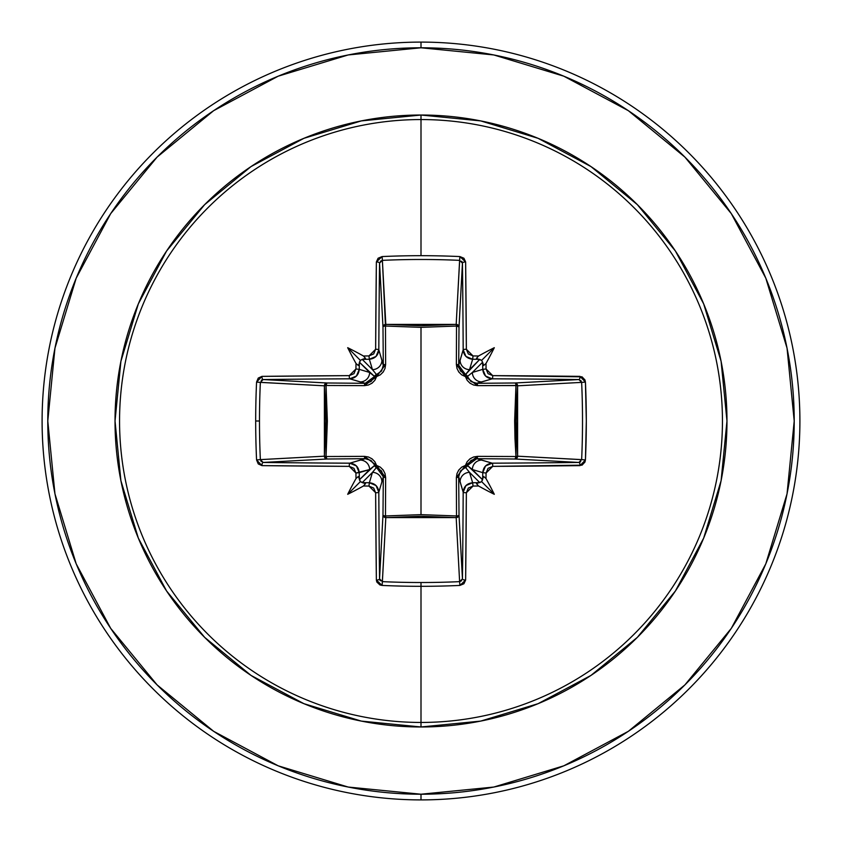 <?xml version="1.0" encoding="UTF-8"?>
<svg xmlns="http://www.w3.org/2000/svg" width="842" height="842" viewBox="0 0 842 842"><rect width="100%" height="100%" fill="white"/><g stroke="black" fill="none" stroke-linecap="round" stroke-linejoin="round"><path stroke-width="1.26" d="M379.553 578.854L382.984 515.051A2.842 2.558 -176.9 0 0 385.815 517.598L382.384 581.643L379.553 578.854A2.842 1.2 179.3 0 1 376.374 580.043A2.842 1.2 -0.7 0 0 379.553 578.854L379.553 578.854A374.385 9.799 -90 0 1 378.816 492.191A2.842 0.537 179.7 0 1 375.637 492.728A2.842 0.537 -0.3 0 0 378.816 492.191C378.226 486.497 375.079 483.35 369.354 482.75L368.964 486.066L369.354 482.75L376.027 485.539L378.816 492.191L381.921 481.813L378.816 492.191A374.385 9.799 90 0 0 379.553 578.854L382.984 515.051L383.31 476.751L381.921 481.813A9.473 9.43 -163.3 0 0 372.459 472.373L362.228 482.603L360.397 481.603L359.397 479.772L369.627 469.541L359.25 472.646A374.658 32.659 90 0 0 359.334 478.751L359.397 479.772L374.553 465.5A2.842 2.821 -135 0 0 376.5 467.447L372.459 472.373L369.354 482.75A374.658 32.659 180 0 1 363.249 482.666A374.658 32.659 0 0 0 369.354 482.75L372.459 472.373L362.228 482.603L365.512 483.655L363.46 485.992A377.49 32.901 0 0 0 368.964 486.066L375.637 492.728A377.216 9.872 90 0 0 376.374 580.043L382.089 585.432A378.9 166.095 -0 0 0 421 586.316L421 582.517A376.058 164.853 180 0 1 382.384 581.643L382.089 585.432L379.921 584.948L376.837 582.043L376.374 580.043L375.637 492.728L373.669 488.044L368.964 486.066A377.49 32.901 180 0 1 363.46 485.992A281.438 198.87 138 0 1 347.693 494.307A281.438 198.87 -48 0 1 356.008 478.54A377.49 32.901 -90 0 1 355.934 473.036L353.945 468.331L349.272 466.363L261.957 465.626L258.241 463.921L256.568 459.911A378.9 166.095 -90 0 1 255.684 421L259.483 421A376.058 164.853 -90 0 1 260.357 382.384L256.568 382.089A378.9 166.095 90 0 0 255.684 421A378.9 166.095 -90 0 1 256.568 382.089L258.241 378.079L261.957 376.374L349.272 375.637L353.956 373.669L355.934 368.964A377.49 32.901 -90 0 1 356.008 363.46A281.438 198.87 -132 0 1 347.693 347.693A281.438 198.87 42 0 1 363.46 356.008A377.49 32.901 -0 0 1 368.964 355.934L373.669 353.945L375.637 349.272L376.374 261.957L378.079 258.241L382.089 256.568A378.9 166.095 0 0 1 421 255.684A378.9 166.095 0 0 1 459.911 256.568L463.921 258.241L465.626 261.957L466.363 349.272L468.331 353.956L473.036 355.934A377.49 32.901 0 0 1 478.54 356.008A281.438 198.87 -42 0 1 494.307 347.693A281.438 198.87 132 0 1 485.992 363.46A377.49 32.901 90 0 1 486.066 368.964L488.055 373.669L492.728 375.637L582.033 376.827L584.948 379.91L585.432 382.089L586.316 421L585.432 459.911L584.948 462.079L582.043 465.163L492.728 466.363L488.044 468.331L486.066 473.036A377.49 32.901 90 0 1 485.992 478.54A281.438 198.87 48 0 1 494.307 494.307A281.438 198.87 -138 0 1 478.54 485.992A377.49 32.901 180 0 1 473.036 486.066L468.331 488.055L466.363 492.728L465.626 580.043L463.921 583.759L459.911 585.432A378.9 166.095 180 0 1 421 586.316L421 722.447A301.447 301.447 0 0 0 722.447 421A301.447 301.447 0 0 0 421 119.553L421 255.684L421 119.553A301.447 301.447 0 0 0 119.553 421A301.447 301.447 0 0 0 421 722.447L421 726.972A305.972 305.972 0 0 1 115.028 421A305.972 305.972 0 0 1 421 115.028L421 119.553L421 115.028L361.313 120.901L303.909 138.32L251.011 166.59L204.648 204.648L166.59 251.011L138.32 303.909L120.901 361.313L115.028 421L120.901 480.687L138.32 538.091L166.59 590.989L204.648 637.352L251.011 675.41L303.909 703.68L361.313 721.099L421 726.972L480.687 721.099L538.091 703.68L590.989 675.41L637.352 637.352L675.41 590.989L703.68 538.091L721.099 480.687L726.972 421L721.099 361.313L703.68 303.909L675.41 251.011L637.352 204.648L590.989 166.59L538.091 138.32L480.687 120.901L421 115.028A305.972 305.972 0 0 1 726.972 421A305.972 305.972 0 0 1 421 726.972L421 722.447A301.447 301.447 0 0 0 722.447 421A301.447 301.447 0 0 0 421 119.553A301.447 301.447 0 0 0 119.553 421A301.447 301.447 0 0 0 421 722.447L421 586.316A378.9 166.095 180 0 1 382.089 585.432L382.384 581.643A376.058 164.853 -0 0 0 421 582.517A376.058 164.853 -0 0 0 459.616 581.643L456.185 517.598L421 516.23L385.815 517.598L382.342 581.643M380.395 261.262L382.384 260.357A376.058 164.853 0 0 1 459.616 260.357L462.447 263.146L459.016 326.949L456.522 326.043L456.427 324.412L458.258 325.233L459.016 326.949L458.69 365.249L463.184 349.809A374.385 9.799 -90 0 0 462.447 263.146L459.016 326.949A2.842 2.558 3.1 0 0 456.185 324.402L459.616 260.357A376.058 164.853 180 0 0 382.384 260.357L385.478 326.043L385.815 324.402L421 325.77L456.185 324.402L459.658 260.357M461.605 580.738L459.616 581.643L456.185 517.598L385.815 517.598L385.478 515.957L385.815 517.598L383.826 516.841L382.984 515.051A2.842 0.916 -179.5 0 0 385.478 515.957L421 514.641L456.522 515.957L456.364 477.572L465.416 465.416L477.572 456.364L515.957 456.522L515.957 385.478L514.641 420.937L514.988 438.787L515.957 456.522L517.588 456.427L516.767 458.258L515.051 459.016L515.957 456.522L477.572 456.364L473.646 456.964L470.015 458.785L467.142 461.711L465.416 465.416L461.7 467.152L458.774 470.025L456.964 473.646L456.364 477.572L456.522 515.957L421 514.641L421 327.359L421 514.641L385.478 515.957L385.636 477.572L385.036 473.646L383.215 470.015L380.289 467.142L376.584 465.416L374.848 461.7L371.975 458.774L368.354 456.964L364.428 456.364L326.043 456.522L327.359 421.063L326.043 385.478L364.428 385.636L368.354 385.036L371.985 383.215L374.858 380.289L376.584 376.584L380.3 374.848L383.226 371.975L385.036 368.354L385.636 364.428L385.478 326.043L421 327.359L456.522 326.043L456.364 364.428L456.964 368.354L458.785 371.985L461.711 374.858L465.416 376.584L467.152 380.3L470.025 383.226L473.646 385.036L477.572 385.636L517.588 385.573L516.23 421L517.598 456.185L581.643 459.616A376.058 164.853 -90 0 0 581.643 382.384L517.598 385.815A2.842 2.558 86.9 0 0 515.051 382.984L578.854 379.553A374.385 9.799 180 0 0 492.191 378.816L476.751 383.31L515.051 382.984L578.886 379.553L581.643 382.384L517.598 385.815L517.598 456.185L581.643 459.658M213.647 110.681L157.096 157.096L213.647 110.681L278.176 76.19L348.188 54.951L421 47.783A373.216 373.216 0 0 1 794.216 421A373.216 373.216 0 0 1 421 794.216L421 799.9A378.9 378.9 0 0 0 799.9 421A378.9 378.9 0 0 0 421 42.1L421 47.783L421 42.1A378.9 378.9 0 0 1 799.9 421A378.9 378.9 0 0 1 421 799.9A378.9 378.9 0 0 1 42.1 421A378.9 378.9 0 0 1 421 42.1A378.9 378.9 0 0 0 42.1 421A378.9 378.9 0 0 0 421 799.9L421 794.216A373.216 373.216 0 0 1 47.783 421A373.216 373.216 0 0 1 421 47.783L493.812 54.951L563.824 76.19L628.353 110.681L684.904 157.096L731.319 213.647L765.81 278.176L787.049 348.188L794.216 421L787.049 493.812L765.81 563.824L731.319 628.353L684.904 684.904L628.353 731.319L563.824 765.81L493.812 787.049L421 794.216L348.188 787.049L278.176 765.81L213.647 731.319L157.096 684.904L110.681 628.353L157.096 684.904M110.755 213.552L157.096 157.096M110.681 628.353L76.19 563.824L54.951 493.812L47.783 421L54.951 348.188L76.19 278.176L110.681 213.647M365.67 458.69L326.949 459.016L263.146 462.447A374.385 9.799 0 0 0 349.809 463.184L365.249 458.69L326.949 459.016L263.114 462.447A2.842 1.2 90.7 0 0 261.957 465.626A377.216 9.872 0 0 0 349.272 466.363L355.934 473.036L369.627 469.541A9.473 9.43 -106.7 0 0 360.187 460.079L349.809 463.184L356.45 465.973L359.25 472.646C358.639 466.921 355.492 463.763 349.809 463.184A2.842 0.537 90.3 0 0 349.272 466.363A2.842 0.537 -89.7 0 1 349.809 463.184A374.385 9.799 180 0 1 263.146 462.447L260.357 459.616L324.402 456.185L325.77 421L324.402 385.815L260.357 382.384A376.058 164.853 90 0 0 259.483 421A376.058 164.853 90 0 0 260.357 459.616L324.402 456.185A2.842 2.558 -93.1 0 0 326.949 459.016A2.842 0.916 89.5 0 1 326.043 456.522L364.428 456.364L376.584 465.416L385.636 477.572L385.478 515.957A2.842 0.916 0.5 0 1 382.984 515.051L383.31 476.751L381.584 471.015L376.5 467.447L372.459 472.373A9.473 9.43 16.7 0 1 381.921 481.813L383.31 476.751A2.842 0.842 -179.5 0 0 385.636 477.572A2.842 0.842 0.5 0 1 383.31 476.751L376.5 467.447L376.584 465.416L376.5 467.447L370.996 460.416L365.249 458.69L360.187 460.079A9.473 9.43 73.3 0 1 369.627 469.541L374.553 465.5L376.584 465.416L374.385 464.931M458.69 476.33L458.69 476.751A2.842 0.842 -0.5 0 1 456.364 477.572A2.842 0.842 179.5 0 0 458.69 476.751L460.079 481.813A9.473 9.43 -16.7 0 1 469.541 472.373L465.5 467.447L460.416 471.004L458.69 476.751L459.016 515.051A2.842 0.916 -0.5 0 1 456.522 515.957A2.842 0.916 179.5 0 0 459.016 515.051L458.174 516.841L456.185 517.598L456.522 515.957L456.185 517.598A2.842 2.558 176.9 0 0 459.016 515.051L462.447 578.854A374.385 9.799 -90 0 0 463.184 492.191L458.69 476.751L459.016 515.051L462.447 578.854L459.616 581.643A376.058 164.853 180 0 1 421 582.517L421 586.316A378.9 166.095 -0 0 0 459.911 585.432L459.616 581.643L459.911 585.432L465.626 580.043A2.842 1.2 -179.3 0 1 462.447 578.854A2.842 1.2 0.7 0 0 465.626 580.043A377.216 9.872 -90 0 0 466.363 492.728A2.842 0.537 -179.7 0 1 463.184 492.191L465.973 485.55L472.646 482.75A374.658 32.659 0 0 0 478.751 482.666L479.772 482.603L469.541 472.373L472.646 482.75L469.541 472.373L465.5 467.447A2.842 2.821 135 0 0 467.447 465.5L482.603 479.772L482.666 478.751A374.658 32.659 -90 0 0 482.75 472.646L472.373 469.541L482.603 479.772L481.603 481.603L479.772 482.603L469.541 472.373A9.473 9.43 163.3 0 0 460.079 481.813L463.184 492.191A374.385 9.799 90 0 1 462.447 578.854M481.813 460.079L492.191 463.184A374.385 9.799 -0 0 0 578.854 462.447L515.051 459.016L476.751 458.69L481.813 460.079A9.473 9.43 106.7 0 0 472.373 469.541L482.75 472.646L485.539 465.973L492.191 463.184L476.751 458.69L471.015 460.416L467.447 465.5L472.373 469.541A9.473 9.43 -73.3 0 1 481.813 460.079M580.738 380.395L581.643 382.384A376.058 164.853 90 0 1 581.643 459.616L585.432 459.911L581.643 459.616L578.854 462.447A2.842 1.2 89.3 0 1 580.043 465.626A2.842 1.2 -90.7 0 0 578.854 462.447L578.854 462.447A374.385 9.799 180 0 1 492.191 463.184A2.842 0.537 89.7 0 1 492.728 466.363A2.842 0.537 -90.3 0 0 492.191 463.184C486.497 463.774 483.35 466.921 482.75 472.646L486.066 473.036L482.75 472.646A374.658 32.659 90 0 1 482.666 478.751L483.655 476.488L485.992 478.54A377.49 32.901 -90 0 0 486.066 473.036L492.728 466.363A377.216 9.872 -0 0 0 580.043 465.626L585.432 459.911A378.9 166.095 -90 0 0 585.432 382.089L580.043 376.374A377.216 9.872 180 0 0 492.728 375.637L486.066 368.964L482.75 369.354A374.658 32.659 -90 0 0 482.666 363.249L482.603 362.228L472.373 372.459L482.75 369.354L472.373 372.459L467.447 376.5A2.842 2.821 45 0 0 465.5 374.553L479.772 359.397L478.751 359.334A374.658 32.659 180 0 0 472.646 359.25L469.541 369.627L479.772 359.397L481.603 360.397L482.603 362.228L472.373 372.459A9.473 9.43 73.3 0 0 481.813 381.921L492.191 378.816L485.55 376.027L482.75 369.354L486.066 368.964A377.49 32.901 -90 0 0 485.992 363.46L483.655 365.512L482.666 363.249A374.658 32.659 90 0 1 482.75 369.354C483.361 375.079 486.508 378.237 492.191 378.816A374.385 9.799 0 0 1 578.854 379.553A2.842 1.2 -89.3 0 0 580.043 376.374A2.842 1.2 90.7 0 1 578.854 379.553M383.31 365.67L381.921 360.187A9.473 9.43 163.3 0 1 372.459 369.627L376.5 374.553L381.584 370.996L383.31 365.249L382.984 326.949L379.553 263.146A374.385 9.799 90 0 0 378.816 349.809L383.31 365.249L382.984 326.949L379.553 263.114A2.842 1.2 -179.3 0 0 376.374 261.957A377.216 9.872 90 0 0 375.637 349.272L368.964 355.934A377.49 32.901 180 0 0 363.46 356.008L365.512 358.345L362.228 359.397L372.459 369.627L369.354 359.25A374.658 32.659 180 0 0 363.249 359.334A374.658 32.659 -0 0 1 369.354 359.25L372.459 369.627L376.5 374.553A2.842 2.821 -45 0 0 374.553 376.5L359.397 362.228L359.334 363.249A374.658 32.659 90 0 0 359.25 369.354L369.627 372.459L359.397 362.228L360.397 360.397L362.228 359.397L372.459 369.627A9.473 9.43 -16.7 0 0 381.921 360.187L378.816 349.809L376.027 356.45L369.354 359.25L368.964 355.934L369.354 359.25C375.079 358.639 378.237 355.492 378.816 349.809A2.842 0.537 -179.7 0 0 375.637 349.272A2.842 0.537 0.3 0 1 378.816 349.809A374.385 9.799 -90 0 1 379.553 263.146L382.384 260.357L385.815 324.402A2.842 2.558 -3.1 0 0 382.984 326.949A2.842 0.916 179.5 0 1 385.478 326.043L385.636 364.428L376.584 376.584L364.428 385.636L326.043 385.478L326.043 456.522L326.949 459.016L325.159 458.174L324.402 456.185L326.043 456.522L324.402 456.185L324.402 385.815L260.357 382.342M360.187 381.921L349.809 378.816A374.385 9.799 180 0 0 263.146 379.553L326.949 382.984L365.249 383.31L360.187 381.921A9.473 9.43 -73.3 0 0 369.627 372.459L359.25 369.354L356.461 376.027L349.809 378.816L365.249 383.31L370.985 381.584L374.553 376.5L369.627 372.459A9.473 9.43 106.7 0 1 360.187 381.921M263.146 379.553A374.385 9.799 -0 0 1 349.809 378.816A2.842 0.537 -90.3 0 1 349.272 375.637A377.216 9.872 180 0 0 261.957 376.374A2.842 1.2 89.3 0 0 263.146 379.553A2.842 1.2 -90.7 0 1 261.957 376.374L256.568 382.089L260.357 382.384L263.146 379.553L326.949 382.984A2.842 2.558 -86.9 0 0 324.402 385.815L326.043 385.478L324.402 385.815L325.159 383.826L326.949 382.984L326.043 385.478A2.842 0.916 90.5 0 1 326.949 382.984L365.249 383.31A2.842 0.842 -89.5 0 0 364.428 385.636A2.842 0.842 90.5 0 1 365.249 383.31L374.553 376.5L376.584 376.584L374.553 376.5L376.5 374.553L376.584 376.584L377.069 374.385M261.262 380.395L261.83 379.942M261.262 461.605L260.357 459.616L256.568 459.911L261.957 465.626A2.842 1.2 -89.3 0 1 263.146 462.447M380.395 580.738L379.942 580.17M578.854 462.447L515.051 459.016A2.842 2.558 93.1 0 0 517.598 456.185A2.842 2.558 -86.9 0 1 517.588 456.427L515.957 456.522A2.842 0.916 -89.5 0 1 515.051 459.016L476.751 458.69L467.447 465.5A2.842 2.821 -45 0 1 465.5 467.447L464.931 467.615M580.738 461.605L580.17 462.058M461.605 261.262L462.058 261.83M469.541 369.627L472.646 359.25L465.973 356.461L463.184 349.809L460.079 360.187A9.473 9.43 16.7 0 0 469.541 369.627A9.473 9.43 -163.3 0 1 460.079 360.187L458.69 365.249L460.416 370.985L465.5 374.553L469.541 369.627M476.33 383.31L481.813 381.921A9.473 9.43 -106.7 0 1 472.373 372.459L467.447 376.5L471.004 381.584L476.751 383.31L515.051 382.984L516.767 383.742L517.588 385.573L515.957 385.478A2.842 0.916 89.5 0 0 515.051 382.984A2.842 0.916 -90.5 0 1 515.957 385.478L477.572 385.636A2.842 0.842 89.5 0 0 476.751 383.31A2.842 0.842 -90.5 0 1 477.572 385.636L465.416 376.584L467.615 377.069M465.416 465.416L465.5 467.447L465.416 465.416L467.447 465.5L465.416 465.416M365.249 458.69A2.842 0.842 89.5 0 1 364.428 456.364A2.842 0.842 -90.5 0 0 365.249 458.69M477.572 456.364A2.842 0.842 -89.5 0 1 476.751 458.69A2.842 0.842 90.5 0 0 477.572 456.364M515.957 456.522L517.598 456.185L515.957 456.522M383.31 365.249A2.842 0.842 179.5 0 1 385.636 364.428A2.842 0.842 -0.5 0 0 383.31 365.249M465.416 376.584L465.5 374.553A2.842 2.821 -135 0 1 467.447 376.5L465.416 376.584L456.364 364.428A2.842 0.842 -179.5 0 1 458.69 365.249L465.5 374.553L465.416 376.584M385.478 326.043A2.842 0.916 -0.5 0 0 382.984 326.949L383.742 325.233L385.573 324.412L385.478 326.043L385.815 324.402L456.185 324.402L456.522 326.043A2.842 0.916 -179.5 0 1 459.016 326.949L458.69 365.249A2.842 0.842 0.5 0 0 456.364 364.428L456.522 326.043L421 327.359L385.478 326.043M456.522 326.043L456.185 324.402A2.842 2.558 -176.9 0 1 456.427 324.412L456.522 326.043M356.008 478.54L358.345 476.488L359.334 478.751A374.658 32.659 -90 0 1 359.25 472.646L355.934 473.036A377.49 32.901 90 0 0 356.008 478.54L358.345 476.488L360.397 481.603L347.693 494.307A281.438 198.87 -48 0 1 356.008 478.54M259.483 421L255.684 421A378.9 166.095 90 0 0 256.568 459.911L260.357 459.616A376.058 164.853 -90 0 1 259.483 421M349.272 375.637A2.842 0.537 89.7 0 0 349.809 378.816C355.503 378.226 358.65 375.079 359.25 369.354L355.934 368.964L349.272 375.637M359.334 363.249L358.345 365.512L356.008 363.46A377.49 32.901 90 0 0 355.934 368.964L359.25 369.354A374.658 32.659 -90 0 1 359.334 363.249L358.345 365.512L356.008 363.46A281.438 198.87 -132 0 1 347.693 347.693L360.397 360.397L359.334 363.249M463.184 492.191A2.842 0.537 0.3 0 0 466.363 492.728L473.036 486.066L472.646 482.75C466.921 483.361 463.763 486.508 463.184 492.191M478.54 485.992L476.488 483.655L478.751 482.666A374.658 32.659 180 0 1 472.646 482.75L473.036 486.066A377.49 32.901 0 0 0 478.54 485.992L476.488 483.655L481.603 481.603L494.307 494.307A281.438 198.87 -138 0 1 478.54 485.992M462.447 263.146A374.385 9.799 90 0 1 463.184 349.809A2.842 0.537 -0.3 0 1 466.363 349.272A377.216 9.872 -90 0 0 465.626 261.957A2.842 1.2 179.3 0 0 462.447 263.146A2.842 1.2 -0.7 0 1 465.626 261.957L459.911 256.568L459.616 260.357L459.911 256.568A378.9 166.095 180 0 0 421 255.684A378.9 166.095 180 0 0 382.089 256.568L382.384 260.357L382.089 256.568L376.374 261.957A2.842 1.2 0.7 0 1 379.553 263.146M466.363 349.272A2.842 0.537 179.7 0 0 463.184 349.809C463.774 355.503 466.921 358.65 472.646 359.25L473.036 355.934L466.363 349.272M478.751 359.334L476.488 358.345L478.54 356.008A377.49 32.901 180 0 0 473.036 355.934L472.646 359.25A374.658 32.659 0 0 1 478.751 359.334L476.488 358.345L478.54 356.008A281.438 198.87 -42 0 1 494.307 347.693L481.603 360.397L478.751 359.334M585.432 382.089L581.643 382.384L585.432 382.089M492.728 375.637A2.842 0.537 90.3 0 1 492.191 378.816A2.842 0.537 -89.7 0 0 492.728 375.637M360.397 481.603L365.512 483.655L363.46 485.992A281.438 198.87 138 0 1 347.693 494.307L360.397 481.603M481.603 481.603L483.655 476.488L485.992 478.54A281.438 198.87 48 0 1 494.307 494.307L481.603 481.603M482.603 362.228L481.603 360.397L494.307 347.693A281.438 198.87 132 0 1 485.992 363.46L483.655 365.512L482.603 362.228M362.228 359.397L360.397 360.397L347.693 347.693A281.438 198.87 42 0 1 363.46 356.008L365.512 358.345L362.228 359.397"/></g></svg>
